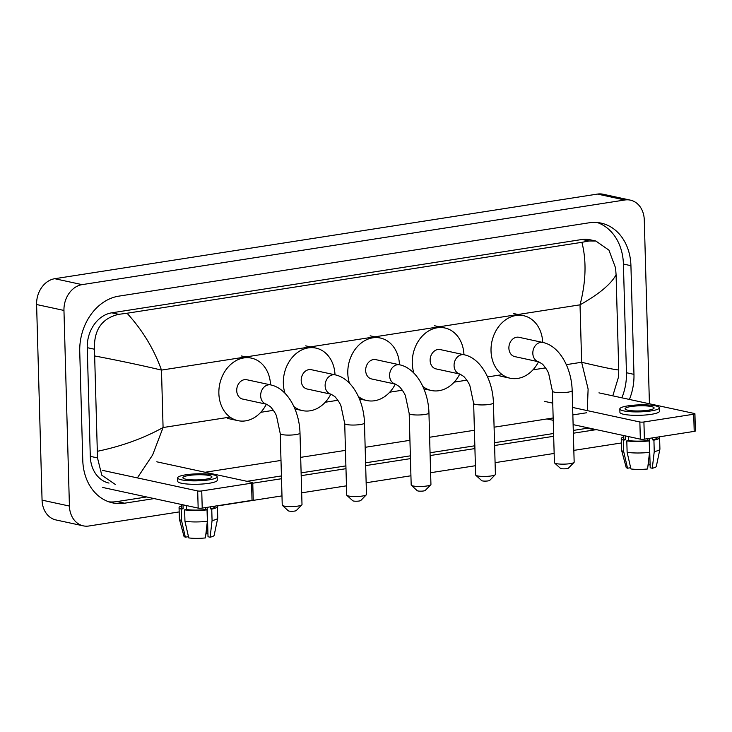 <?xml version="1.0" encoding="UTF-8"?>
<svg xmlns="http://www.w3.org/2000/svg" width="732" height="732" viewBox="0 0 732 732"><rect width="100%" height="100%" fill="white"/><g stroke="black" fill="none" stroke-linecap="round" stroke-linejoin="round"><path stroke-width="1.1" d="M694.924 413.772L695.4 430.938A2.91 0.512 178.4 0 1 694.201 431.386L693.726 414.221A2.91 0.512 -1.6 0 0 694.924 413.772A2.91 0.512 -1.6 0 0 694.366 413.488L598.95 392.855M644.398 439.154A2.91 0.512 178.4 0 1 640.335 439.145L639.86 421.989A2.91 0.512 -1.6 0 0 643.913 421.989L644.398 439.154L694.201 431.386M546.96 418.951L553.227 420.305M573.119 424.615L640.335 439.145M643.913 421.989L693.726 414.221M639.86 421.989L572.644 407.45M552.742 403.149L544.443 401.356M648.14 410.222A14.53 2.571 -1.6 0 0 654.115 407.971A14.53 2.571 -1.6 0 0 646.146 405.903A14.53 2.571 -1.6 0 0 631.039 406.525A14.53 2.571 -1.6 0 0 625.055 408.776A14.53 2.571 -1.6 0 0 633.024 410.844A14.53 2.571 -1.6 0 0 648.14 410.222M649.366 438.377L650.19 467.785L652.294 468.242L654.243 451.607L653.923 440.161L652.532 439.868L652.477 437.892M647.875 438.605L647.93 440.618M648.506 461.224L648.607 464.93A11.63 2.059 -1.6 0 0 648.076 464.866M623.481 435.503L623.563 438.587A16.863 2.983 -1.6 0 0 625.284 439.841L623.38 440.142L623.701 451.58L627.516 468.215L630.408 467.766L630.371 466.504M625.174 435.869L625.284 439.841M627.123 452.321A19.188 3.395 -1.6 0 0 649.54 452.339L647.591 468.974A15.116 2.672 -1.6 0 1 630.938 468.956L627.123 452.321L626.802 440.874L628.706 440.582L628.596 436.611M628.706 440.582A16.863 2.983 -1.6 0 0 647.838 440.6L649.22 440.893L649.54 452.339M647.783 438.624L647.838 440.6M619.83 408.923L619.922 412.354A19.764 3.495 -1.6 0 0 630.764 415.172A19.764 3.495 -1.6 0 0 651.315 414.321A19.764 3.495 -1.6 0 0 659.441 411.256L659.349 407.825A19.764 3.495 -1.6 0 0 648.506 405.006A19.764 3.495 -1.6 0 0 627.964 405.857A19.764 3.495 -1.6 0 0 619.83 408.923A19.764 3.495 -1.6 0 0 630.664 411.741A19.764 3.495 -1.6 0 0 651.215 410.89A19.764 3.495 -1.6 0 0 659.349 407.825M623.518 436.967A19.188 3.395 -1.6 0 0 621.239 438.651A19.188 3.395 -1.6 0 0 623.38 440.142M626.802 440.874A19.188 3.395 -1.6 0 0 649.22 440.893M621.239 438.651L621.559 450.098A19.188 3.395 -1.6 0 0 621.578 450.235A19.188 3.395 -1.6 0 0 623.701 451.58M621.578 450.235L626.125 467.254A15.116 2.672 -1.6 0 0 627.516 468.215M648.607 464.93L650.098 464.692M652.532 439.868A16.863 2.983 -1.6 0 0 657.272 437.645L657.254 437.141M653.923 440.161A19.188 3.395 -1.6 0 0 659.596 437.58A19.188 3.395 -1.6 0 0 659.111 436.858M654.243 451.607A19.188 3.395 -1.6 0 0 659.907 449.164A19.188 3.395 -1.6 0 0 659.916 449.018L659.596 437.58M652.294 468.242A15.116 2.672 -1.6 0 0 656.32 466.412L659.907 449.164M574.016 462.432L568.453 468.123A4.072 0.723 178.4 0 1 566.842 468.626A4.072 0.723 178.4 0 1 560.447 468.352L554.582 462.972A9.882 1.748 -1.6 0 0 570.1 463.649A9.882 1.748 -1.6 0 0 574.016 462.432A9.882 1.748 -1.6 0 0 574.163 462.112L572.168 390.613A9.882 1.748 178.4 0 1 568.105 392.151A9.882 1.748 178.4 0 1 557.83 392.572A9.882 1.748 178.4 0 1 552.413 391.163L554.408 462.67A9.882 1.748 -1.6 0 0 554.582 462.972M538.725 361.791A9.882 7.896 102.2 0 1 532.823 353.382A9.882 7.896 102.2 0 1 540.545 342.411A9.882 7.896 102.2 0 1 542.906 342.475L518.961 337.296A9.882 7.896 102.2 0 0 508.886 348.203A9.882 7.896 102.2 0 0 514.788 356.612L538.725 361.791L542.641 364.262C545.944 368.159 547.975 371.325 548.726 373.759L552.413 391.163M538.523 361.754A31.979 25.538 -77.8 0 1 510.113 378.206A31.979 25.538 -77.8 0 1 491.026 350.985A31.979 25.538 -77.8 0 1 523.636 315.702A31.979 25.538 -77.8 0 1 542.705 342.43M495.262 474.711L489.699 480.412A4.072 0.723 178.4 0 1 488.088 480.906A4.072 0.723 178.4 0 1 481.693 480.631L475.818 475.26A9.882 1.748 -1.6 0 0 491.346 475.928A9.882 1.748 -1.6 0 0 495.262 474.711A9.882 1.748 -1.6 0 0 495.408 474.391L493.414 402.893A9.882 1.748 178.4 0 1 489.351 404.43A9.882 1.748 178.4 0 1 479.076 404.851A9.882 1.748 178.4 0 1 473.659 403.451L475.654 474.949A9.882 1.748 -1.6 0 0 475.818 475.26M459.971 374.079A9.882 7.896 102.2 0 1 454.069 365.661A9.882 7.896 102.2 0 1 461.782 354.691A9.882 7.896 102.2 0 1 464.143 354.755L440.207 349.576A9.882 7.896 102.2 0 0 430.132 360.483A9.882 7.896 102.2 0 0 436.034 368.901L459.971 374.079L463.878 376.55C467.19 380.439 469.221 383.605 469.971 386.048L473.659 403.451M413.928 373.164A31.979 25.538 -77.8 0 1 412.272 363.264A31.979 25.538 -77.8 0 1 444.882 327.982A31.979 25.538 -77.8 0 1 463.951 354.709M459.769 374.034A31.979 25.538 -77.8 0 1 431.358 390.495A31.979 25.538 -77.8 0 1 422.849 386.469M430.791 484.767L425.228 490.458A4.072 0.723 178.4 0 1 423.618 490.962A4.072 0.723 178.4 0 1 417.222 490.687L411.357 485.307A9.882 1.748 -1.6 0 0 426.875 485.984A9.882 1.748 -1.6 0 0 430.791 484.767A9.882 1.748 -1.6 0 0 430.938 484.447L428.943 412.949A9.882 1.748 178.4 0 1 424.88 414.486A9.882 1.748 178.4 0 1 414.605 414.907A9.882 1.748 178.4 0 1 409.188 413.498L411.183 484.996A9.882 1.748 -1.6 0 0 411.357 485.307M395.5 384.126A9.882 7.896 102.2 0 1 389.598 375.717A9.882 7.896 102.2 0 1 397.32 364.746A9.882 7.896 102.2 0 1 399.681 364.81L375.736 359.632A9.882 7.896 102.2 0 0 365.661 370.538A9.882 7.896 102.2 0 0 371.563 378.947L395.5 384.126L399.416 386.597C402.719 390.495 404.75 393.66 405.501 396.094L409.188 413.498M349.457 383.211A31.979 25.538 -77.8 0 1 347.801 373.32A31.979 25.538 -77.8 0 1 380.411 338.038A31.979 25.538 -77.8 0 1 399.48 364.765M395.298 384.09A31.979 25.538 -77.8 0 1 366.888 400.541A31.979 25.538 -77.8 0 1 358.378 396.524M366.32 494.823L360.757 500.514A4.072 0.723 178.4 0 1 359.147 501.017A4.072 0.723 178.4 0 1 352.751 500.743L346.886 495.363A9.882 1.748 -1.6 0 0 362.404 496.031A9.882 1.748 -1.6 0 0 366.32 494.823A9.882 1.748 -1.6 0 0 366.476 494.503L364.472 423.005A9.882 1.748 178.4 0 1 360.409 424.533A9.882 1.748 178.4 0 1 350.134 424.963A9.882 1.748 178.4 0 1 344.717 423.553L346.712 495.052A9.882 1.748 -1.6 0 0 346.886 495.363M331.029 394.182A9.882 7.896 102.2 0 1 325.127 385.764A9.882 7.896 102.2 0 1 332.85 374.802A9.882 7.896 102.2 0 1 335.21 374.857L311.265 369.687A9.882 7.896 102.2 0 0 301.191 380.594A9.882 7.896 102.2 0 0 307.092 389.003L331.029 394.182L334.945 396.653C338.248 400.541 340.279 403.707 341.03 406.15L344.717 423.553M284.986 393.267A31.979 25.538 -77.8 0 1 283.339 383.376A31.979 25.538 -77.8 0 1 315.94 348.093A31.979 25.538 -77.8 0 1 335.009 374.821M330.827 394.136A31.979 25.538 -77.8 0 1 302.417 410.597A31.979 25.538 -77.8 0 1 293.907 406.58M301.849 504.87L296.286 510.57A4.072 0.723 178.4 0 1 294.676 511.064A4.072 0.723 178.4 0 1 288.28 510.79L282.415 505.419A9.882 1.748 -1.6 0 0 297.933 506.087A9.882 1.748 -1.6 0 0 301.849 504.87A9.882 1.748 -1.6 0 0 302.005 504.558L300.001 433.06A9.882 1.748 178.4 0 1 295.938 434.588A9.882 1.748 178.4 0 1 285.663 435.018A9.882 1.748 178.4 0 1 280.246 433.609L282.241 505.107A9.882 1.748 -1.6 0 0 282.415 505.419M266.558 404.238A9.882 7.896 102.2 0 1 260.656 395.82A9.882 7.896 102.2 0 1 268.379 384.849A9.882 7.896 102.2 0 1 270.739 384.913L246.794 379.734A9.882 7.896 102.2 0 0 236.72 390.641A9.882 7.896 102.2 0 0 242.621 399.059L266.558 404.238L270.474 406.708C273.777 410.597 275.808 413.763 276.559 416.206L280.246 433.609M266.357 404.192A31.979 25.538 -77.8 0 1 237.946 420.653A31.979 25.538 -77.8 0 1 218.868 393.432A31.979 25.538 -77.8 0 1 251.469 358.14A31.979 25.538 -77.8 0 1 270.538 384.867M252.75 482.727L253.226 499.883A2.91 0.512 178.4 0 1 252.028 500.34L251.552 483.175A2.91 0.512 -1.6 0 0 252.75 482.727A2.91 0.512 -1.6 0 0 252.192 482.443L156.776 461.81M202.224 508.109A2.91 0.512 178.4 0 1 198.162 508.099L197.686 490.943A2.91 0.512 -1.6 0 0 201.739 490.943L202.224 508.109L252.028 500.34M102.745 487.466L198.162 508.099M201.739 490.943L251.552 483.175M197.686 490.943L102.27 470.31M205.966 479.176A14.53 2.571 -1.6 0 0 211.941 476.925A14.53 2.571 -1.6 0 0 203.972 474.858A14.53 2.571 -1.6 0 0 188.865 475.48A14.53 2.571 -1.6 0 0 182.881 477.731A14.53 2.571 -1.6 0 0 190.851 479.799A14.53 2.571 -1.6 0 0 205.966 479.176M207.193 507.331L208.016 536.739L210.121 537.187L212.07 520.553L211.749 509.115L210.359 508.813L210.304 506.846M205.701 507.56L205.756 509.573M206.333 530.178L206.433 533.884A11.63 2.059 -1.6 0 0 205.902 533.82M181.307 504.458L181.39 507.541A16.863 2.983 -1.6 0 0 183.11 508.795L181.207 509.088L181.527 520.534L185.342 537.169L188.234 536.721L188.197 535.449M183 504.824L183.11 508.795M184.949 521.266A19.188 3.395 -1.6 0 0 207.366 521.294L205.418 537.919A15.116 2.672 -1.6 0 1 188.765 537.91L184.949 521.266L184.629 509.829L186.532 509.536L186.422 505.565M186.532 509.536A16.863 2.983 -1.6 0 0 205.665 509.554L207.046 509.847L207.366 521.294M205.61 507.578L205.665 509.554M177.656 477.877L177.748 481.308A19.764 3.495 -1.6 0 0 188.591 484.127A19.764 3.495 -1.6 0 0 209.132 483.276A19.764 3.495 -1.6 0 0 217.267 480.21L217.175 476.779A19.764 3.495 -1.6 0 0 206.333 473.961A19.764 3.495 -1.6 0 0 185.782 474.812A19.764 3.495 -1.6 0 0 177.656 477.877A19.764 3.495 -1.6 0 0 188.49 480.695A19.764 3.495 -1.6 0 0 209.041 479.844A19.764 3.495 -1.6 0 0 217.175 476.779M181.344 505.922A19.188 3.395 -1.6 0 0 179.065 507.605A19.188 3.395 -1.6 0 0 181.207 509.088M184.629 509.829A19.188 3.395 -1.6 0 0 207.046 509.847M179.065 507.605L179.386 519.043A19.188 3.395 -1.6 0 0 179.404 519.189A19.188 3.395 -1.6 0 0 181.527 520.534M179.404 519.189L183.952 536.208A15.116 2.672 -1.6 0 0 185.342 537.169M206.433 533.884L207.925 533.646M210.359 508.813A16.863 2.983 -1.6 0 0 215.098 506.599L215.08 506.096M211.749 509.115A19.188 3.395 -1.6 0 0 217.422 506.535A19.188 3.395 -1.6 0 0 216.937 505.812M212.07 520.553A19.188 3.395 -1.6 0 0 217.733 518.119A19.188 3.395 -1.6 0 0 217.743 517.972L217.422 506.535M210.121 537.187A15.116 2.672 -1.6 0 0 214.147 535.357L217.733 518.119M179.184 511.924L88.856 526.006A23.259 18.575 -77.8 0 1 83.302 525.86L55.943 519.94A23.259 18.575 -77.8 0 1 42.063 500.139L36.6 304.521A23.259 18.575 -77.8 0 1 54.754 278.709L597.486 194.081A23.259 18.575 -77.8 0 1 603.049 194.227L630.408 200.147A23.259 18.575 -77.8 0 1 644.279 219.939L649.421 403.771M83.302 525.86A23.259 18.575 -77.8 0 1 69.421 506.059L63.959 310.441A23.259 18.575 -77.8 0 1 82.112 284.629L624.844 199.992A23.259 18.575 -77.8 0 1 630.408 200.147M621.358 442.97L573.842 450.381M554.151 453.447L495.088 462.661M475.397 465.726L430.617 472.716M410.927 475.782L366.146 482.763M346.456 485.838L301.675 492.819M281.985 495.893L217.157 505.995M629.392 399.434A49.996 39.931 102.2 0 0 633.967 374.363L630.929 265.689A49.996 39.931 102.2 0 0 601.091 223.114A49.996 39.931 102.2 0 0 589.141 222.793L118.776 296.149A49.996 39.931 102.2 0 0 79.742 351.635L82.771 460.318A49.996 39.931 102.2 0 0 112.618 502.884A49.996 39.931 102.2 0 0 124.559 503.204L154.168 498.584M573.357 433.216L594.933 429.858A49.996 39.931 102.2 0 0 596.269 429.62M252.76 483.212L281.509 478.728M301.191 475.663L345.98 468.681M365.661 465.607L410.442 458.625M430.132 455.551L474.912 448.57M494.603 445.495L553.667 436.29M621.871 397.805A49.996 39.931 102.2 0 0 626.446 372.734L623.408 264.06A49.996 39.931 102.2 0 0 597.275 222.528M573.284 430.434L587.403 428.229A49.996 39.931 102.2 0 0 588.748 427.991M108.903 501.841A49.996 39.931 102.2 0 0 117.038 501.576L146.647 496.964M246.977 481.317L281.427 475.946M301.117 472.872L345.897 465.891M365.588 462.816L410.368 455.835M430.059 452.76L474.839 445.779M494.53 442.714L553.593 433.5M587.284 410.615L588.116 389.04L581.638 362.258C601.137 366.915 613.508 369.486 618.741 369.989L616.079 274.747C611.174 284.016 599.151 294.044 580.028 304.832C585.993 281.756 586.616 260.912 581.913 242.31L589.114 240.984L595.839 241.02L589.635 239.675A31.394 25.071 102.2 0 0 582.132 239.474L111.767 312.82A31.394 25.071 102.2 0 0 87.254 347.663L90.292 456.347A31.394 25.071 102.2 0 0 109.022 483.074M618.741 369.989L618.622 376.641L612.803 395.847M586.671 412.757L572.845 414.916M553.163 417.981L494.091 427.195M474.4 430.27L429.62 437.251M409.938 440.316L365.149 447.307M345.467 450.372L300.687 457.354M280.997 460.428L205.116 472.259M115.226 484.41L101.794 475.205L97.502 457.903L94.465 349.228C93.806 329.903 101.894 318.264 118.74 314.33L127.039 313.241C142.52 330.169 154.004 349.118 161.479 370.099C141.761 365.405 119.581 360.702 94.968 356.008M581.913 242.31L127.039 313.241M595.839 241.02L608.942 250.152L615.585 267.967L616.079 274.747M97.621 451.251C121.878 446.172 143.701 438.267 163.08 427.534L152.649 454.911L137.36 477.895M566.312 364.655L581.638 362.258L580.028 304.832L161.479 370.099L163.08 427.534L230.049 417.084M260.784 412.299L273.429 410.323M325.255 402.243L337.9 400.267M389.726 392.187L402.371 390.211M454.197 382.131L466.842 380.164M487.558 376.934L502.216 374.647M532.951 369.852L545.596 367.885M82.112 284.629L54.754 278.709M63.959 310.441L36.6 304.521M69.421 506.059L42.063 500.139M624.844 199.992L597.486 194.081M623.408 264.06L630.929 265.689M626.446 372.734L633.967 374.363M587.403 428.229L594.933 429.858M117.038 501.576L124.559 503.204M90.292 456.347L97.502 457.903M87.254 347.663L94.465 349.228M111.767 312.82L118.74 314.33M582.132 239.474L589.114 240.984M542.906 342.475C559.77 345.98 571.646 368.443 572.168 390.613M523.636 315.702L513.37 313.488M510.113 378.206L499.855 375.992M464.143 354.755C481.016 358.268 492.892 380.722 493.414 402.893M444.882 327.982L434.616 325.767M431.358 390.495L423.901 388.875M399.681 364.81C416.545 368.315 428.421 390.778 428.943 412.949M380.411 338.038L370.145 335.814M366.888 400.541L359.43 398.931M335.21 374.857C352.074 378.371 363.95 400.834 364.472 423.005M315.94 348.093L305.683 345.87M302.417 410.597L294.959 408.987M270.739 384.913C287.603 388.427 299.48 410.881 300.001 433.06M251.469 358.14L241.212 355.926M237.946 420.653L227.689 418.43"/></g></svg>
